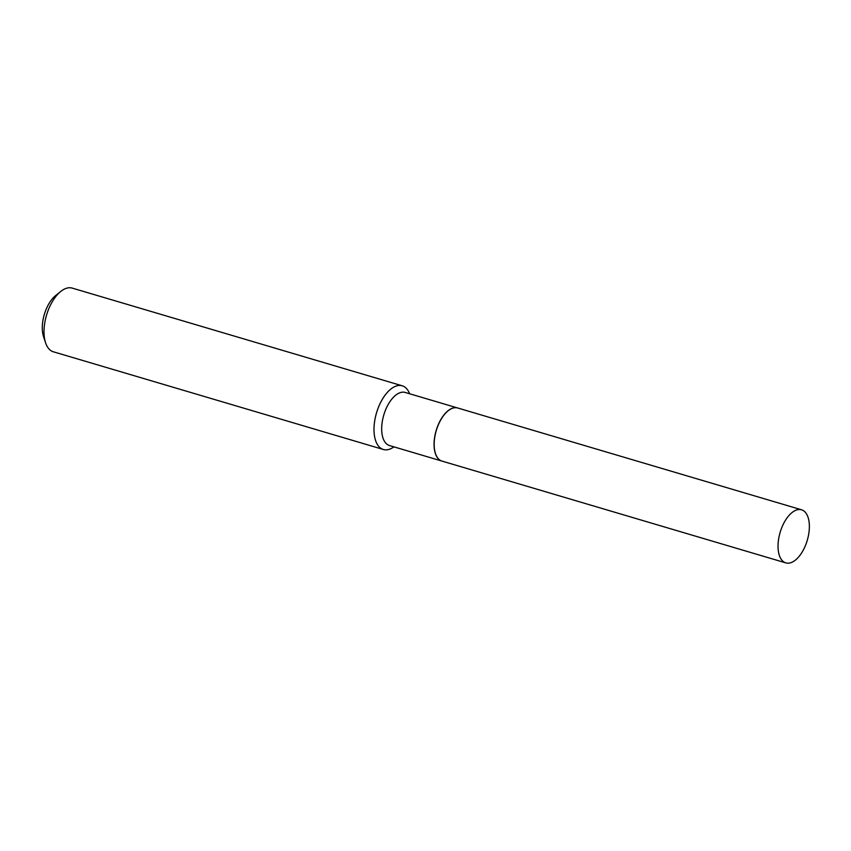 <?xml version="1.0" encoding="UTF-8"?>
<svg xmlns="http://www.w3.org/2000/svg" width="851" height="851" viewBox="0 0 851 851"><rect width="100%" height="100%" fill="white"/><g stroke="black" fill="none" stroke-linecap="round" stroke-linejoin="round"><path stroke-width="1.28" d="M796.61 509.972A27.689 14.137 -73.5 0 1 801.568 509.802A27.689 14.137 -73.5 0 1 808.386 535.832A27.689 14.137 -73.5 0 1 790.792 562.724A27.689 14.137 -73.5 0 1 785.845 562.894A27.689 14.137 -73.5 0 1 779.016 536.864A27.689 14.137 -73.5 0 1 796.61 509.972M785.845 562.894L441.977 461.093A27.689 14.137 -73.5 0 1 435.159 435.063A27.689 14.137 -73.5 0 1 452.753 408.172A27.689 14.137 -73.5 0 1 457.7 407.991L801.568 509.802M441.924 461.072A27.689 14.137 -73.5 0 1 441.86 461.051A27.689 14.137 -73.5 0 1 434.329 439.541A27.689 14.137 -73.5 0 1 457.583 407.959A27.689 14.137 -73.5 0 1 457.647 407.98M393.917 446.86A33.21 16.956 -73.5 0 1 383.365 449.498L53.368 351.793A33.21 16.956 -73.5 0 1 45.56 342.719L43.529 336.539A26.572 13.563 -73.5 0 1 42.55 323.157A26.572 13.563 -73.5 0 1 55.666 295.542L60.729 291.467A33.21 16.956 -73.5 0 1 72.229 288.106L402.225 385.801A33.21 16.956 -73.5 0 1 409.629 393.758M45.56 342.719A33.21 16.956 -73.5 0 1 44.337 325.986A33.21 16.956 -73.5 0 1 60.729 291.467M383.365 449.498A33.21 16.956 -73.5 0 1 374.323 423.692A33.21 16.956 -73.5 0 1 402.225 385.801M441.86 461.051L389.492 445.552A27.689 14.137 -73.5 0 1 381.95 424.032A27.689 14.137 -73.5 0 1 405.204 392.449L457.583 407.959"/></g></svg>
